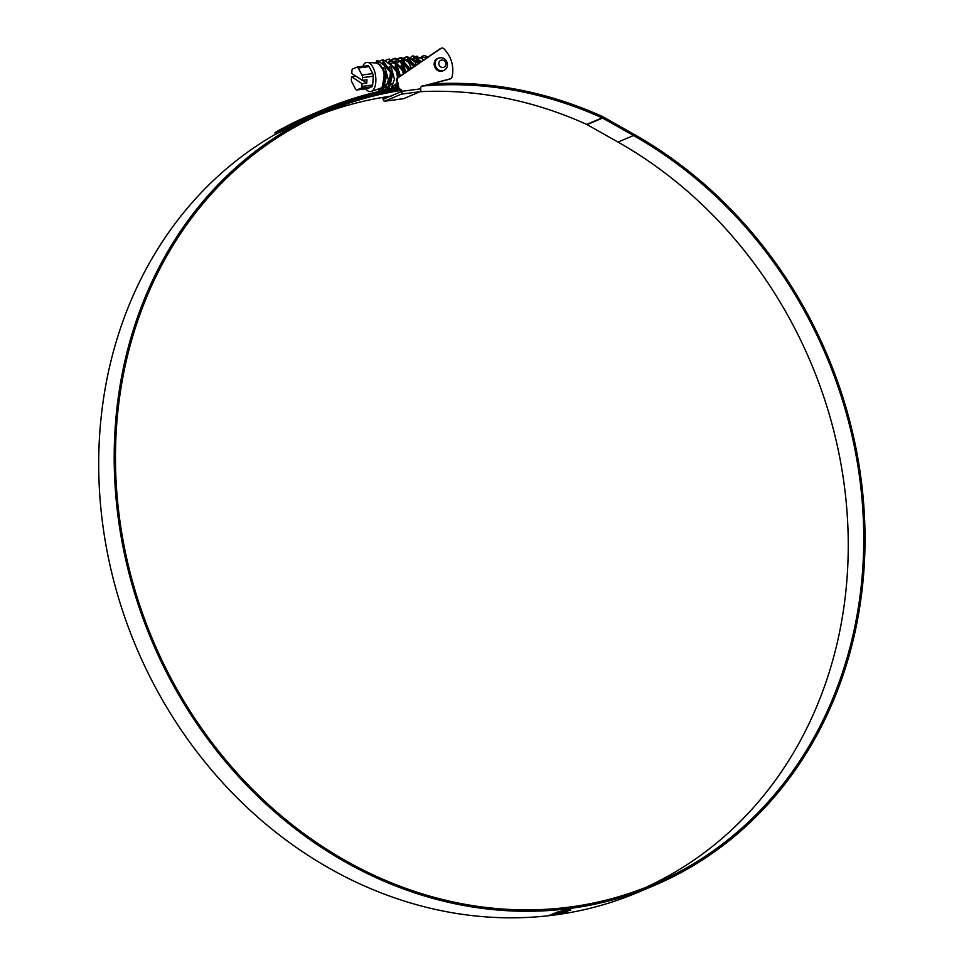 <?xml version="1.0" encoding="UTF-8"?>
<svg xmlns="http://www.w3.org/2000/svg" width="964" height="964" viewBox="0 0 964 964"><rect width="100%" height="100%" fill="white"/><g stroke="black" fill="none" stroke-linecap="round" stroke-linejoin="round"><path stroke-width="1.45" d="M413.387 63.467L412.99 64.974M419.533 62.829L412.749 58.864M410.483 60.407L409.977 61.057M423.365 60.202A12.279 5.856 -97.5 0 0 419.328 57.948A12.279 5.856 -97.5 0 0 419.087 57.997L417.954 58.081L416.014 56.322L414.074 58.635M418.629 63.443L412.146 58.9L406.7 59.66M414.785 66.082L407.278 59.539M404.446 61.202L403.928 61.853M402.084 66.408L401.759 68.408M413.821 66.733L406.579 59.66M401.301 65.07L400.904 66.564M409.736 69.529L400.663 60.455M398.397 61.997L397.891 62.648M396.035 67.203L395.722 69.203M408.688 70.119L400.542 60.455M395.252 65.865L394.854 67.359M404.398 73.18L403.82 70.758L394.613 61.25M392.36 62.793L391.842 63.443M389.998 67.998L389.673 69.998M403.326 73.915L402.639 70.914L394.493 61.25M397.783 71.553L388.576 62.045M383.949 68.793L383.636 70.794M397.578 77.915L396.602 71.71L388.456 62.045M383.166 67.456L382.768 68.95M389.504 86.64L391.733 72.348L383.106 62.72M382.853 87.423L388.323 86.796L390.553 72.505L382.407 62.841M383.455 87.435L385.696 73.144L378.406 63.576M394.939 85.832L397.349 85.603M393.288 86.145L396.891 83.266M384.937 84.446L385.672 85.447M381.407 87.7L382.274 87.591L384.516 73.3L381.865 67.42M355.885 76.156L351.547 76.722L351.366 79.47A2.699 1.289 -97.5 0 0 351.462 80.855A2.699 1.289 -97.5 0 0 351.884 82.097L355.547 89.098A2.699 1.289 -97.5 0 0 356.704 90.014A2.699 1.289 -97.5 0 0 356.861 89.965L367.67 88.543L371.899 86.76L361.09 88.182L356.861 89.965M365.693 88.821A14.713 7.025 -97.5 0 0 371.236 91.435A14.713 7.025 -97.5 0 0 375.309 74.192A14.713 7.025 -97.5 0 0 367.417 62.395A14.713 7.025 -97.5 0 0 362.741 66.359M372.743 73.577L373.261 76.216L362.452 77.638L362.271 80.374L351.764 73.433L351.932 70.685A2.699 1.289 -97.5 0 1 352.74 68.926L356.957 67.143A2.699 1.289 -97.5 0 1 357.126 67.094L367.971 65.672L369.092 66.588L358.271 68.01L361.934 75.011L372.743 73.577L369.092 66.588M361.09 88.182A2.699 1.289 -97.5 0 0 361.886 86.423L372.694 84.989L373.261 76.216M372.694 84.989L371.899 86.76M367.67 88.543L356.704 90.014M371.236 91.435L380.31 88.339A12.809 6.121 -97.5 0 0 383.853 73.312A12.809 6.121 -97.5 0 0 379.9 64.612L375.9 63.009L376.683 60.792L386.769 75.132L383.033 90.026L384.998 89.64L388.408 80.024L384.54 65.612L377.78 60.636L376.683 60.792M362.452 77.638A2.699 1.289 -97.5 0 0 361.934 75.011M358.271 68.01A2.699 1.289 -97.5 0 0 357.126 67.094M351.547 76.722L362.066 83.675L361.886 86.423M362.633 80.325L366.766 83.061L366.971 79.759L362.271 80.374M366.766 83.061L362.066 83.675M420.352 62.274L412.375 56.045L408.037 59.431M415.448 65.624L406.326 56.852L404 57.864M403.458 58.334L401.988 60.238M410.303 69.143L400.289 57.647L397.951 58.659M397.421 59.129L395.951 61.033M404.916 72.83L400.783 62.286L394.24 58.443L391.914 59.455M391.372 59.925L389.902 61.829M392.541 87.519L393.204 87.989M399.253 76.698L395.445 64.154L388.203 59.238L385.865 60.25M385.407 87.182L389.07 89.23L392.709 73.806L382.154 60.033L379.828 61.045M379.816 88.507L383.033 90.026M416.014 56.322L417.123 56.225L419.087 57.997M421.268 61.636L413.544 55.9L412.375 56.045M416.424 64.962L414.761 61.624L407.507 56.695L404.639 58.177M404.109 58.732L403.169 60.081M401.337 65.118L401.06 66.865M411.327 68.444L408.712 62.419L401.458 57.491L400.289 57.647M400.879 57.611L398.59 58.973M398.072 59.527L397.12 60.877M395.288 65.926L395.011 67.661M405.989 72.095L402.675 63.214L395.421 58.286L392.553 59.768M392.023 60.322L391.083 61.672M389.251 66.721L388.962 68.456M391.01 83.531L391.312 84.145M393.023 86.7L394.059 87.628M400.373 75.927L396.626 64.01L388.793 59.202M384.973 84.326L385.275 84.953M386.588 87.025L389.661 89.086M389.07 89.23L391.035 88.845L394.445 79.229L390.589 64.817L383.335 59.876L382.154 60.033M380.792 88.122L383.612 89.881M438.548 58.069C442.946 56.972 445.874 58.72 447.344 63.299C447.838 66.576 446.657 68.974 443.802 70.493A6.748 5.88 -112.9 0 1 435.294 65.058A6.748 5.88 -112.9 0 1 438.548 58.069L437.536 58.491A6.748 5.88 67.1 0 0 434.294 65.48A6.748 5.88 67.1 0 0 442.789 70.914M383.335 97.328A2.699 2.35 -112.9 0 1 384.13 98.858L385.106 98.726M434.366 83.796A27.137 23.642 67.1 0 0 434.523 83.025M426.739 56.972A27.137 23.642 67.1 0 0 426.136 56.334A2.699 2.35 67.1 0 0 423.196 55.924L420.461 57.804M379.696 88.543L380.214 91.219M390.649 89.062L397.457 86.182L396.373 80.627A2.699 2.35 -112.9 0 1 397.313 78.024L440.03 48.815A2.699 2.35 -112.9 0 1 440.391 48.61L441.367 48.2A2.699 2.35 67.1 0 0 441.006 48.393L398.289 77.614A2.699 2.35 67.1 0 0 397.349 80.217L399.072 89.001L397.975 88.821M449.983 78.988A2.699 2.35 -112.9 0 1 449.417 79.229L421.593 86.326A2.699 2.35 67.1 0 0 421.581 86.326L450.393 78.807A2.699 2.35 67.1 0 0 451.959 77.168A27.137 23.642 67.1 0 0 443.946 48.815A2.699 2.35 67.1 0 0 441.367 48.2M399.072 89.001A2.699 2.35 -112.9 0 1 401.94 91.327L400.964 91.737A2.699 2.35 67.1 0 0 398.096 89.423M378.707 88.881L379.214 91.447M420.003 57.864L422.22 56.334A2.699 2.35 -112.9 0 1 422.581 56.141L423.558 55.731M403.217 98.738A2.422 1.157 -97.5 0 0 403.374 98.738A2.422 1.157 -97.5 0 0 403.518 98.69L420.099 91.676A2.422 1.157 -97.5 0 0 420.738 88.845L401.94 91.327A2.422 1.157 82.5 0 1 401.301 94.159L384.72 101.172A2.422 1.157 82.5 0 1 384.564 101.208A2.422 1.157 82.5 0 1 383.154 99.268A2.699 2.35 67.1 0 0 382.13 97.521M400.964 91.737L383.154 99.268M420.738 88.845A2.699 2.35 -112.9 0 1 422.569 85.904M645.133 887.663A419.473 365.452 67.1 0 0 839.56 456.514A419.473 365.452 67.1 0 0 618.008 142.082L587.088 124.621A5.398 4.7 67.1 0 0 586.678 124.404A421.172 366.935 67.1 0 0 420.087 91.688M400.422 90.52A419.473 365.452 67.1 0 0 326.29 111.752A419.473 365.452 67.1 0 0 124.163 546.275A419.473 365.452 67.1 0 0 652.929 884.494A419.473 365.452 67.1 0 0 855.044 449.959A419.473 365.452 67.1 0 0 633.493 135.538L602.584 118.066A5.398 4.7 67.1 0 0 602.175 117.861A421.172 366.935 67.1 0 0 422.702 86.037M391.312 96.111A419.473 365.452 67.1 0 0 318.59 115.126M398.421 89.399A420.907 366.694 67.1 0 0 325.736 110.426A420.907 366.694 67.1 0 0 122.922 546.443A420.907 366.694 67.1 0 0 653.484 885.808A420.907 366.694 67.1 0 0 856.297 449.802A420.907 366.694 67.1 0 0 633.987 134.297L603.066 116.837A6.82 5.941 67.1 0 0 602.548 116.572A422.606 368.176 67.1 0 0 430.655 84.013M398.048 89.194A421.172 366.935 67.1 0 0 325.627 110.185A421.172 366.935 67.1 0 0 294.55 125.344L275.584 134.153A420.907 366.694 67.1 0 0 107.426 552.987A420.907 366.694 67.1 0 0 637.987 892.363L653.484 885.808M550.022 915.27L566.073 909.992L557.3 912.113L549.564 915.318M566.88 909.691L568.748 909.799L566.772 909.896M566.88 910.04L568.796 909.859L566.88 910.04M566.712 910.209L568.531 910.04L566.712 910.209M568.17 910.763L563.603 911.498L566.362 910.402L570.616 909.992M570.821 909.992L568.989 910.414M567.82 911.257L564.639 912.571L562.843 912.751L565.603 911.775L558.469 913.173L567.567 911.269M563.88 912.848L549.48 915.451L563.88 912.848M569.857 908.666L565.952 909.847L570.242 908.691M398.807 87.628A422.606 368.176 67.1 0 0 325.073 108.86L309.577 115.415A422.606 368.176 67.1 0 0 278.379 130.634C274.861 132.658 274.041 133.309 275.909 132.598L276.584 133.851M275.584 134.153L274.897 132.899L293.875 124.091L294.55 125.344M325.073 108.86A422.606 368.176 67.1 0 0 293.875 124.091M322.338 111.86A421.172 366.935 67.1 0 0 317.927 113.559M566.145 909.763L569.531 908.98L565.085 909.462M568.471 908.727L569.531 908.98M562.795 913.209L551.962 915.246M562.795 912.486L567.736 911.137M565.603 911.775L559.747 912.788M563.554 911.245L569.579 910.365M563.904 910.619L550.986 915.077M550.938 914.824L549.974 915.005M567.145 909.486L568.82 909.076L567.145 909.486M567.736 909.016L568.362 909.148M568.784 908.907L567.989 908.98M416.472 60.66A12.279 5.856 82.5 0 1 416.906 59.876M419.448 57.936A12.279 5.856 82.5 0 1 419.569 57.912A12.279 5.856 82.5 0 1 423.533 60.093M357.295 67.094L367.778 65.721M397.349 80.217L396.373 80.627M423.196 55.924L422.22 56.334M401.301 94.159L420.099 91.676M384.72 101.172L403.518 98.69M397.313 78.024L398.289 77.614M441.006 48.393L440.03 48.815M449.417 79.229L450.393 78.807M284.766 130.393L284.079 129.14M602.175 117.861L586.678 124.404M602.584 118.066L587.088 124.621M633.493 135.538L618.008 142.082M445.91 63.299A4.049 3.531 67.1 0 0 438.861 64.227A4.049 3.531 67.1 0 0 445.91 63.299M419.328 57.948L418.641 58.045M405.374 59.792L401.241 60.334M399.337 60.587L395.192 61.13M393.288 61.383L389.155 61.925M376.49 63.009L367.417 62.395M406.326 56.852L407.507 56.695M394.24 58.443L395.421 58.286M388.203 59.238L389.372 59.081M384.564 101.208L403.374 98.738M450.694 78.711L449.718 79.12M325.736 110.426L313.637 115.547M428.426 56.756L419.569 57.912"/></g></svg>
